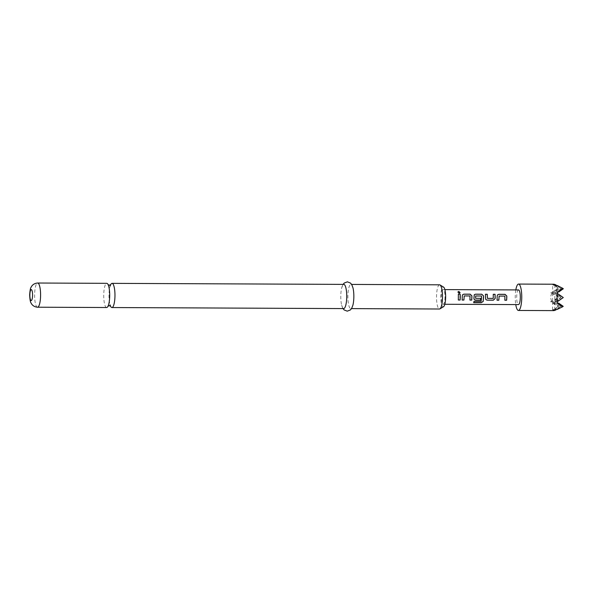 <?xml version="1.0" encoding="UTF-8"?>
<svg xmlns="http://www.w3.org/2000/svg" width="593" height="593" viewBox="0 0 593 593"><rect width="100%" height="100%" fill="white"/><g stroke="black" fill="none" stroke-linecap="round" stroke-linejoin="round"><path stroke-width="0.44" stroke-dasharray="2.96 2.22" d="M460.072 292.631L459.123 293.29L457.885 292.067M110.632 284.766A12.097 2.987 -89.7 0 0 110.142 286.048A12.097 2.987 -89.7 0 0 108.993 295.314A12.097 2.987 -89.7 0 0 110.061 304.839A12.097 2.987 -89.7 0 0 110.535 306.129M106.658 307.522A12.097 2.987 90.3 0 1 103.731 295.292A12.097 2.987 90.3 0 1 106.77 283.335M443.52 306.714A9.896 2.439 90.3 0 1 440.762 296.819A9.896 2.439 90.3 0 1 443.608 287.138M439.569 284.818A12.097 2.987 -89.7 0 0 436.53 296.774A12.097 2.987 -89.7 0 0 439.457 309.005M352.909 305.173A12.097 2.987 90.3 0 1 350.804 308.612A12.097 2.987 90.3 0 1 347.876 296.381A12.097 2.987 90.3 0 1 350.915 284.418A12.097 2.987 90.3 0 1 352.983 287.879M343.703 308.582A12.097 2.987 90.3 0 1 341.635 305.121A12.097 2.987 90.3 0 1 340.775 296.344A12.097 2.987 90.3 0 1 341.709 287.827A12.097 2.987 90.3 0 1 343.814 284.388M515.821 289.918A13.194 3.254 -89.7 0 0 515.243 297.115A13.194 3.254 -89.7 0 0 515.762 304.58M551.549 301.111L550.482 297.271L551.601 293.453L550.697 292.883L552.683 292.972L558.947 297.352L552.617 301.77L558.888 306.151L554.411 309.272L557.857 306.67L550.638 301.674L558.947 297.352L551.601 293.453M553.677 310.613L553.654 310.006L552.565 309.805L554.411 309.272M518.534 289.933A7.331 1.809 -89.7 0 0 516.688 297.182A7.331 1.809 -89.7 0 0 518.467 304.594M445.009 297.011A7.331 1.809 90.3 0 1 443.171 304.261A7.331 1.809 90.3 0 1 441.392 296.841A7.331 1.809 90.3 0 1 443.238 289.599A7.331 1.809 90.3 0 1 445.009 297.011M550.638 301.674L554.789 301.867L563.291 297.553L554.855 293.075L556.834 293.164M550.697 292.883L559.006 288.561L552.683 292.972L552.735 284.929L553.832 284.759L553.795 284.225M556.471 285.366L561.178 288.658L553.832 284.759M557.983 288.013L554.581 285.463L559.006 288.561L557.983 288.013L553.002 291.608M553.654 310.006L561.06 306.247L556.219 309.62M557.857 306.67L558.888 306.151L552.921 302.979M554.581 285.463L552.735 284.929M557.22 309.398L563.224 306.351L554.789 301.867L556.775 301.956M552.565 309.805L552.617 301.77L561.119 297.456L552.683 292.972L561.178 288.658L554.855 293.075L563.35 288.754L557.383 285.589M554.737 309.909L554.789 301.867L561.06 306.247L552.617 301.77L552.683 292.972L554.855 293.075L554.907 285.033M561.119 297.456L554.789 301.867L554.855 293.075L561.119 297.456M458.337 299.954L458.374 294.113M462.14 299.991L462.295 295.796M462.258 295.825L462.629 294.721M469.96 300.014L469.96 295.974L464.208 295.929M473.725 302.571L473.985 301.237L481.234 301.251M474.215 299.502L473.926 295.848M473.889 295.87L474.259 294.758M475.482 298.168L480.715 298.338M481.205 301.17L481.397 296.026L475.645 295.981M485.845 299.554L485.548 298.487M487.313 298.227L493.213 298.375L493.272 294.284M485.511 298.457L485.452 294.247M497.053 300.14L497.201 295.951M497.164 295.974L497.534 294.877M504.865 300.177L504.858 296.129L499.113 296.085M37.552 307.211A12.097 2.987 90.3 0 1 34.616 294.98A12.097 2.987 90.3 0 1 37.655 283.024M108.638 286.041L108.163 284.751M350.804 308.612L351.523 308.612M341.635 305.121L342.984 308.575M444.809 304.268L443.171 304.261M444.876 289.606L443.238 289.599M341.709 287.827L343.095 284.388M350.915 284.418L351.634 284.425M108.549 304.832L108.067 306.114"/><path stroke-width="0.89" d="M458.797 291.459L460.086 292.586L459.16 293.216L457.892 292.015L458.797 291.459M457.885 292.067L458.774 291.571L460.072 292.631M110.535 306.129A12.097 2.987 -89.7 0 0 111.929 307.545A12.097 2.987 -89.7 0 0 114.968 295.588A12.097 2.987 -89.7 0 0 112.033 283.358A12.097 2.987 -89.7 0 0 110.632 284.766M109.698 295.566A12.097 2.987 90.3 0 1 108.549 304.832A12.097 2.987 90.3 0 1 106.658 307.522L37.552 307.211A12.097 2.987 90.3 0 0 40.591 295.255A12.097 2.987 90.3 0 0 37.655 283.024L106.77 283.335A12.097 2.987 90.3 0 1 108.638 286.041A12.097 2.987 90.3 0 1 109.698 295.566M440.006 284.951L443.608 287.138A9.896 2.439 90.3 0 1 445.647 297.041A9.896 2.439 90.3 0 1 443.52 306.714L439.895 308.879A12.097 2.987 -89.7 0 0 442.497 297.049A12.097 2.987 -89.7 0 0 440.006 284.951A12.097 2.987 -89.7 0 0 439.569 284.818L351.634 284.425M351.523 308.612L439.457 309.005A12.097 2.987 -89.7 0 0 439.895 308.879M343.095 284.388L344.222 283.046L347.379 281.838L350.515 283.076L351.805 284.714L352.983 287.879A12.097 2.987 90.3 0 1 353.843 296.656A12.097 2.987 90.3 0 1 352.909 305.173L351.701 308.33L350.396 309.954L347.246 311.162L344.103 309.924L342.984 308.575M112.033 283.358L343.814 284.388A12.097 2.987 90.3 0 1 346.742 296.619A12.097 2.987 90.3 0 1 343.703 308.582L111.929 307.545M553.832 284.759C553.202 284.025 553.832 284.054 555.723 284.84L554.907 285.033L557.383 285.589L562.587 288.228L556.834 293.164L557.835 293.735L556.99 297.567L557.776 301.4L556.775 301.956L562.46 306.885L557.22 309.398L554.737 309.909L555.545 310.095C553.647 310.814 553.017 310.784 553.654 310.006M515.762 304.58A13.194 3.254 -89.7 0 0 518.438 310.458A13.194 3.254 -89.7 0 0 521.751 297.412A13.194 3.254 -89.7 0 0 518.556 284.069A13.194 3.254 -89.7 0 0 515.821 289.918M444.809 304.268L518.467 304.594A7.331 1.809 -89.7 0 0 520.306 297.345A7.331 1.809 -89.7 0 0 518.534 289.933L444.876 289.606M506.815 297.286L506.644 300.228L504.858 300.243L504.895 296.107L499.113 296.085L498.832 300.206L497.045 300.199L497.201 295.951L497.557 294.847L498.757 294.306L505.014 294.321L506.793 295.989L506.815 297.286M495.192 297.234L495.155 298.531L493.346 300.184L487.075 300.154L485.867 299.584L485.548 298.487L485.452 294.247L487.238 294.254L487.461 298.375L493.25 298.398L493.272 294.284L495.059 294.291L495.192 297.234M483.554 297.182L483.184 301.466L481.212 302.712L473.696 302.682L474.015 301.318L481.093 301.355L481.568 297.175L481.434 296.003L475.645 295.981L475.63 298.316L480.715 298.338L480.575 300.125L475.445 300.102L474.23 299.532L473.911 298.435L474.281 294.728L475.482 294.187L481.753 294.217L483.532 295.892L483.554 297.182M475.645 295.981L475.63 298.316M471.917 297.13L471.746 300.088L469.952 300.08L469.997 295.951L464.208 295.929L463.926 300.051L462.132 300.051L462.295 295.796L462.651 294.691L463.852 294.158L470.116 294.158L471.902 295.84L471.917 297.13M460.287 297.078L460.109 300.043L458.33 300.014L458.374 294.113L460.161 294.121L460.287 297.078M485.415 294.306L487.209 294.313L487.461 298.375M499.113 296.085L498.832 300.206M464.208 295.929L463.926 300.051M555.723 284.84L556.471 285.366M556.219 309.62L555.545 310.095M557.835 293.735L563.291 297.553L557.776 301.4M562.587 288.228L563.35 288.754L558.873 291.882M558.799 303.253L563.224 306.351L562.46 306.885M458.337 294.172L460.161 294.121M460.131 294.18L460.109 300.043M460.072 299.976L458.293 299.954M462.629 294.721L463.852 294.158M463.896 299.991L462.103 299.991M463.822 294.217L470.079 294.217L471.865 295.863L471.746 300.088M471.709 300.028L469.923 300.014M474.259 294.758L475.453 294.239L481.716 294.269L483.532 295.892L483.154 301.377L481.212 302.712M481.19 302.6L473.674 302.571M480.686 298.316L480.545 300.065L475.445 300.102M475.408 300.043L474.215 299.502M493.235 294.343L495.029 294.35L495.118 298.501L493.309 300.117L487.075 300.154M487.046 300.095L485.845 299.554M497.534 294.877L498.757 294.306M498.802 300.147L497.008 300.14M498.728 294.365L504.977 294.373L506.756 296.011L506.644 300.228M506.607 300.169L504.828 300.177M32.571 295.151A5.5 1.356 90.3 0 1 31.17 300.592A5.5 1.356 90.3 0 1 29.858 295.032A5.5 1.356 90.3 0 1 31.251 289.592A5.5 1.356 90.3 0 1 32.571 295.151M110.061 304.839L110.632 306.225L109.305 305.699L107.97 306.21M110.142 286.048L110.728 284.67L109.394 285.174L108.067 284.655M37.655 283.024C33.112 283.358 31.451 286.434 31.192 287.108C30.48 287.775 29.969 290.414 29.65 295.01C29.917 299.717 30.406 302.4 31.11 303.06C31.362 303.735 33 306.84 37.552 307.211M553.677 310.613L518.438 310.458M553.795 284.225L518.556 284.069"/></g></svg>
